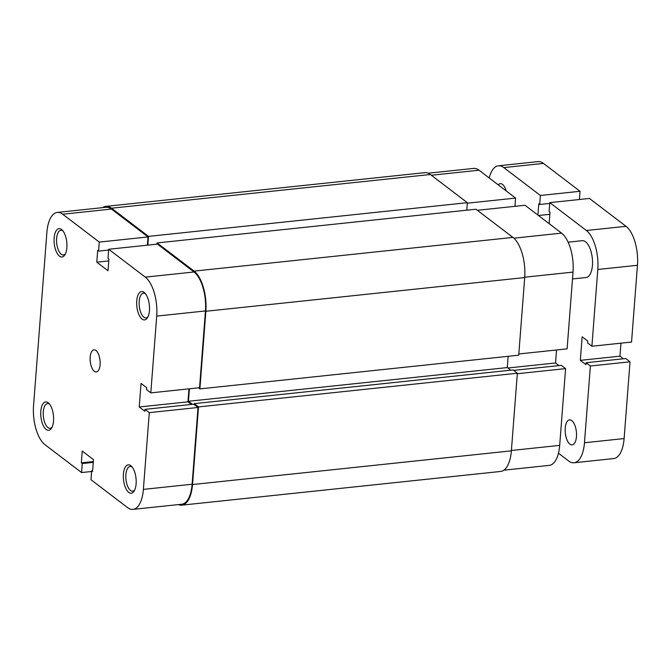 <?xml version="1.0" encoding="UTF-8"?>
<svg xmlns="http://www.w3.org/2000/svg" width="671" height="671" viewBox="0 0 671 671"><rect width="100%" height="100%" fill="white"/><g stroke="black" fill="none" stroke-linecap="round" stroke-linejoin="round"><path stroke-width="1.01" d="M568.127 242.172L582.227 240.688A18.52 8.178 84 0 1 592.434 265.389A18.52 8.178 84 0 1 586.118 277.509L572.497 278.951M565.225 428.098A12.59 5.561 84 0 1 569.52 419.853A12.59 5.561 84 0 1 576.456 436.653A12.59 5.561 84 0 1 572.17 444.898A12.59 5.561 84 0 1 565.225 428.098M498.243 184.861A12.59 5.561 84 0 1 500.272 183.661A12.59 5.561 84 0 1 506.228 190.941M489.193 177.966A30.556 13.495 84 0 1 498.385 165.804A30.556 13.495 84 0 1 503.795 167.599L540.381 195.462L539.685 204.479L538.779 203.783L537.907 215.081M498.385 165.804L538.033 161.61A30.556 13.495 84 0 1 543.443 163.405L580.029 191.277L540.381 195.462M549.734 203.414L539.685 204.479M580.029 191.277L579.392 199.505M549.859 214.301L538.461 215.5M549.792 202.634L586.379 230.505A30.556 13.495 84 0 1 597.802 269.482L591.897 346.244L631.545 342.051L637.45 265.288A30.556 13.495 84 0 0 626.026 226.32L589.44 198.448L549.792 202.634L549.096 211.65L550.01 212.338L549.138 223.636M591.897 346.244L587.603 342.973L587.746 341.061L582.134 336.783L580.323 360.352L619.97 356.158L620.969 343.166M624.114 438.566L584.466 442.759A30.556 13.495 84 0 1 574.057 462.764L613.705 458.57A30.556 13.495 84 0 0 624.114 438.566L630.027 361.803L625.733 358.532L586.085 362.726L585.934 364.63L580.323 360.352M623.401 358.775L619.97 356.158M630.027 361.803L590.379 365.997L586.085 362.726M584.466 442.759L590.379 365.997M574.057 462.764A30.556 13.495 84 0 1 568.639 460.969L558.465 453.219M178.377 504.592A31.478 13.906 -96 0 0 181.799 505.154L500.641 471.453A31.478 13.906 -96 0 0 511.369 450.845L517.341 373.219L513.047 369.947L194.213 403.648L194.145 404.512M181.799 505.154A31.478 13.906 -96 0 0 192.527 484.546L511.369 450.845M192.527 484.546L198.507 406.92L517.341 373.219M198.507 406.92L194.213 403.648M510.723 370.191L507.284 367.574L188.45 401.275L192.46 404.336M508.148 356.309L507.284 367.574M189.407 388.786L188.45 401.275M194.087 271.118A31.478 13.906 -96 0 1 205.863 311.269L199.891 388.895L518.725 355.194L524.697 277.568A31.478 13.906 -96 0 0 512.929 237.408L475.932 209.226L157.098 242.936L194.087 271.118L512.929 237.408M199.891 388.895L198.49 387.83M157.098 242.936L156.997 244.16M102.705 207.633A31.478 13.906 -96 0 1 105.934 206.358A31.478 13.906 -96 0 1 111.512 208.203L148.509 236.385L467.343 202.684L466.764 210.199M148.509 236.385L147.83 245.125M111.512 208.203L430.346 174.502L467.343 202.684M430.346 174.502A31.478 13.906 -96 0 0 424.768 172.657L105.934 206.358M53.537 420.935A14.259 6.299 84 0 1 51.566 428.106A14.259 6.299 84 0 1 44.143 427.142A14.259 6.299 84 0 1 40.814 411.248A14.259 6.299 84 0 1 48.958 403.422A14.259 6.299 84 0 1 53.537 420.935M49.679 404.277A12.405 5.477 -96 0 0 47.524 403.581A12.405 5.477 -96 0 0 43.296 411.7A12.405 5.477 -96 0 0 50.132 428.257A12.405 5.477 -96 0 0 52.095 427.125M66.865 247.658A14.259 6.299 84 0 1 64.902 254.829A14.259 6.299 84 0 1 57.471 253.864A14.259 6.299 84 0 1 54.15 237.97A14.259 6.299 84 0 1 62.286 230.145A14.259 6.299 84 0 1 66.865 247.658M63.015 231A12.405 5.477 -96 0 0 60.86 230.304A12.405 5.477 -96 0 0 56.624 238.423A12.405 5.477 -96 0 0 63.468 254.98A12.405 5.477 -96 0 0 65.431 253.848M136.112 483.85A14.259 6.299 84 0 1 134.15 491.021A14.259 6.299 84 0 1 126.718 490.056A14.259 6.299 84 0 1 123.397 474.162A14.259 6.299 84 0 1 131.533 466.337A14.259 6.299 84 0 1 136.112 483.85M132.262 467.192A12.405 5.477 -96 0 0 130.107 466.496A12.405 5.477 -96 0 0 125.88 474.615A12.405 5.477 -96 0 0 132.715 491.172A12.405 5.477 -96 0 0 134.678 490.04M149.448 310.572A14.259 6.299 84 0 1 147.477 317.744A14.259 6.299 84 0 1 140.054 316.771A14.259 6.299 84 0 1 136.733 300.885A14.259 6.299 84 0 1 144.869 293.059A14.259 6.299 84 0 1 149.448 310.572M145.59 293.906A12.405 5.477 -96 0 0 143.435 293.21A12.405 5.477 -96 0 0 139.207 301.338A12.405 5.477 -96 0 0 146.043 317.886A12.405 5.477 -96 0 0 148.006 316.754M90.174 357.131A11.113 4.907 -96 0 0 96.297 371.96A11.113 4.907 -96 0 0 100.088 364.68A11.113 4.907 -96 0 0 93.965 349.859A11.113 4.907 -96 0 0 90.174 357.131M57.295 212.43L106.035 207.28A30.556 13.495 84 0 1 111.445 209.067L62.705 214.225A30.556 13.495 -96 0 0 57.295 212.43A30.556 13.495 -96 0 0 46.886 232.434L33.55 405.712A30.556 13.495 -96 0 0 44.974 444.68L81.56 472.552L91.608 471.495M143.384 489.385L149.289 412.623L198.02 407.473L192.116 484.236A30.556 13.495 84 0 1 181.707 504.24L132.967 509.39A30.556 13.495 -96 0 0 143.384 489.385L192.116 484.236M108.71 249.268L145.288 277.131L194.028 271.981L157.442 244.11L108.71 249.268L108.014 258.276L108.92 258.964L108.014 270.749L96.783 262.193L97.689 250.409L98.595 251.105L99.291 242.088L148.023 236.938L111.445 209.067M148.023 236.938L147.394 245.175M194.028 271.981A30.556 13.495 84 0 1 205.452 310.95L199.547 387.721L150.807 392.87L146.513 389.599L146.664 387.687L141.044 383.409L139.232 406.978L144.852 411.256L144.995 409.352L149.289 412.623M188.97 388.836L187.964 401.828L191.403 404.445M144.995 409.352L193.726 404.202L198.02 407.473M132.967 509.39A30.556 13.495 -96 0 1 127.557 507.595L90.971 479.723L91.667 470.715L92.573 471.411L93.479 459.627L82.248 451.071L81.342 462.847L82.256 463.544L81.56 472.552M150.807 392.87L156.712 316.108A30.556 13.495 -96 0 0 145.288 277.131M62.705 214.225L99.291 242.088M108.769 260.927L96.783 262.193M108.643 250.04L98.595 251.105M187.964 401.828L139.232 406.978M93.328 461.581L81.342 462.847M93.269 462.378L82.256 463.544M92.64 470.614L91.667 470.715M428.199 173.219L473.6 168.421A30.556 13.495 84 0 1 479.019 170.216L515.596 198.088L467.301 203.187M477.333 210.3L525.016 205.259L561.593 233.131A30.556 13.495 84 0 1 573.026 272.099L567.112 348.861L518.826 353.969M514.967 206.316L515.596 198.088M558.977 365.586L555.538 362.969L556.536 349.977M517.299 373.722L565.594 368.614L561.3 365.343L513.625 370.384M565.594 368.614L559.689 445.376A30.556 13.495 84 0 1 549.272 465.38L503.871 470.178M507.863 368.01L555.538 362.969M543.443 163.405L503.795 167.599M626.026 226.32L586.379 230.505M637.45 265.288L597.802 269.482M205.863 311.269L524.697 277.568M205.452 310.95L156.712 316.108M479.019 170.216L431.336 175.257M573.026 272.099L524.73 277.207M511.394 450.484L559.689 445.376M513.843 238.171L561.593 233.131"/></g></svg>
